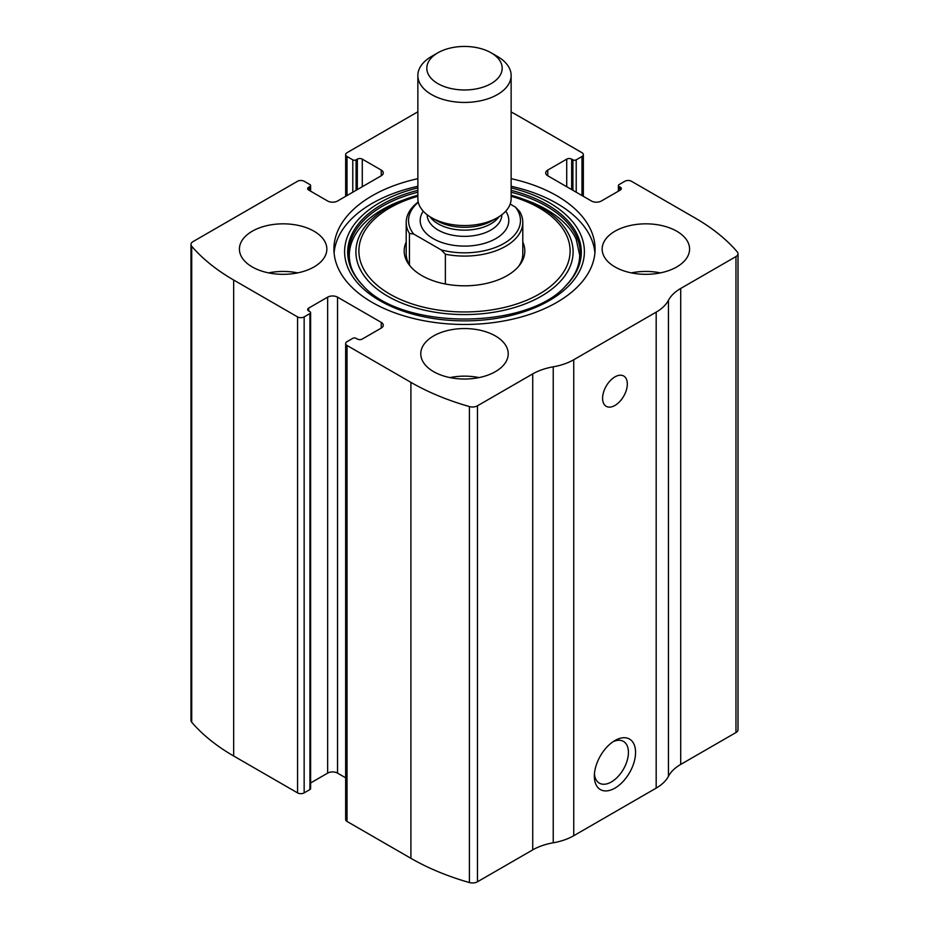 <?xml version="1.0" encoding="UTF-8"?>
<svg xmlns="http://www.w3.org/2000/svg" width="929" height="929" viewBox="0 0 929 929"><rect width="100%" height="100%" fill="white"/><g stroke="black" fill="none" stroke-linecap="round" stroke-linejoin="round"><path stroke-width="1.39" d="M547.762 170.077L547.762 175.778A6.991 4.041 0 0 1 545.718 172.922A6.991 4.041 0 0 1 547.762 170.077L566.725 159.126A3.495 2.021 0 0 1 571.672 159.126L572.914 159.834A2.334 1.347 0 0 0 576.212 159.834L581.984 156.502A4.668 2.694 0 0 0 583.342 154.597A4.668 2.694 0 0 0 581.984 152.704L518.092 115.811A221.52 127.888 0 0 0 511.136 111.968M308.683 187.205L308.683 190.062A3.495 2.021 0 0 1 307.662 188.633A3.495 2.021 0 0 1 308.683 187.205L309.926 186.497A2.334 1.347 0 0 0 310.611 185.545A2.334 1.347 0 0 0 309.926 184.592L304.155 181.26A4.668 2.694 0 0 0 297.559 181.26L193.035 241.598A6.991 4.041 0 0 0 190.991 244.455A6.991 4.041 0 0 0 191.711 246.243A221.52 127.888 0 0 0 233.667 280.024L297.559 316.905A4.668 2.694 0 0 0 304.155 316.905L304.155 792.878L309.926 789.545A2.334 1.347 0 0 0 310.611 788.593L310.611 312.62A2.334 1.347 0 0 0 309.926 311.668L308.683 310.96A3.495 2.021 0 0 1 307.662 309.531A3.495 2.021 0 0 1 308.683 308.103L308.683 310.96M381.238 328.088A6.991 4.041 0 0 0 383.282 325.231A6.991 4.041 0 0 0 381.238 322.386L381.238 328.088L362.275 339.039A3.495 2.021 0 0 1 357.328 339.039L356.086 338.33A2.334 1.347 0 0 0 352.788 338.33L347.016 341.663A4.668 2.694 0 0 0 345.658 343.567L345.658 819.541A4.668 2.694 0 0 0 347.016 821.445L410.908 858.326A221.52 127.888 0 0 0 469.412 882.55A6.991 4.041 0 0 0 477.46 881.784L532.723 849.884A48.97 28.276 0 0 1 553.231 842.8A48.97 28.276 0 0 0 573.739 835.717L656.176 788.117A48.97 28.276 0 0 0 668.439 776.284A48.97 28.276 0 0 1 680.702 764.439L735.965 732.54A6.991 4.041 0 0 0 738.009 729.683L738.009 253.71A6.991 4.041 0 0 0 737.289 251.922A221.52 127.888 0 0 0 695.333 218.141L631.441 181.26A4.668 2.694 0 0 0 624.845 181.26L619.074 184.592A2.334 1.347 0 0 0 618.389 185.545A2.334 1.347 0 0 0 619.074 186.497L619.074 190.782M345.658 343.567A4.668 2.694 0 0 0 347.016 345.46L410.908 382.353A221.52 127.888 0 0 0 469.412 406.577A6.991 4.041 0 0 0 477.46 405.81L532.723 373.899L532.723 849.884M417.864 111.794L347.016 152.704A4.668 2.694 0 0 0 345.658 154.597A4.668 2.694 0 0 0 347.016 156.502L347.016 195.531M190.991 244.455L190.991 720.428A6.991 4.041 0 0 0 191.711 722.216A221.52 127.888 0 0 0 233.667 755.997L297.559 792.878A4.668 2.694 0 0 0 304.155 792.878M738.009 253.71A6.991 4.041 0 0 1 735.965 256.567L680.702 288.466A48.97 28.276 0 0 0 668.439 300.311A48.97 28.276 0 0 1 656.176 312.144L573.739 359.744A48.97 28.276 0 0 1 553.231 366.827A48.97 28.276 0 0 0 532.723 373.899M614.952 788.117A29.147 16.827 -60 0 1 594.339 776.226A29.147 16.827 -60 0 1 614.952 740.529A29.147 16.827 -60 0 1 635.564 752.42A29.147 16.827 -60 0 1 614.952 788.117M614.952 405.439A17.488 10.091 -60 0 1 606.207 406.31A17.488 10.091 -60 0 1 606.207 386.116A17.488 10.091 -60 0 1 623.696 376.013A17.488 10.091 -60 0 1 626.378 390.029A17.488 10.091 -60 0 1 614.952 405.439M417.864 178.67A130.583 75.388 0 0 0 333.917 249.077A130.583 75.388 0 0 0 372.169 302.389A130.583 75.388 0 0 0 514.469 318.728A130.583 75.388 0 0 0 595.083 249.077A130.583 75.388 0 0 0 556.831 195.775A130.583 75.388 0 0 0 511.136 178.67M676.788 231.228A43.721 25.246 180 0 1 689.585 249.077A43.721 25.246 180 0 1 645.864 274.322A43.721 25.246 180 0 1 602.155 249.077A43.721 25.246 180 0 1 629.142 225.759A43.721 25.246 180 0 1 676.788 231.228M314.048 231.228A43.721 25.246 180 0 1 326.845 249.077A43.721 25.246 180 0 1 283.136 274.322A43.721 25.246 180 0 1 239.415 249.077A43.721 25.246 180 0 1 266.402 225.759A43.721 25.246 180 0 1 314.048 231.228M495.412 335.95A43.721 25.246 180 0 1 508.221 353.798A43.721 25.246 180 0 1 464.5 379.032A43.721 25.246 180 0 1 420.779 353.798A43.721 25.246 180 0 1 447.766 330.48A43.721 25.246 180 0 1 495.412 335.95M547.762 175.778L591.459 201.012A6.991 4.041 0 0 0 601.353 201.012L620.317 190.062A3.495 2.021 0 0 0 621.338 188.633A3.495 2.021 0 0 0 620.317 187.205L619.074 186.497M308.683 190.062L327.647 201.012A6.991 4.041 0 0 0 337.541 201.012L381.238 175.778A6.991 4.041 0 0 0 383.282 172.922A6.991 4.041 0 0 0 381.238 170.077L362.275 159.126A3.495 2.021 0 0 0 357.328 159.126L356.086 159.834A2.334 1.347 0 0 1 352.788 159.834L347.016 156.502M310.611 312.62A2.334 1.347 0 0 1 309.926 313.572L304.155 316.905M381.238 322.386L337.541 297.152A6.991 4.041 0 0 0 327.647 297.152L308.683 308.103M345.658 777.817L337.541 773.125A6.991 4.041 0 0 0 327.647 773.125L310.611 782.973M613.082 741.702A24.096 13.912 -60 0 1 623.429 741.388A24.096 13.912 -60 0 1 627.133 760.7A24.096 13.912 -60 0 1 611.387 781.939A24.096 13.912 -60 0 1 599.333 783.135A24.096 13.912 -60 0 1 594.432 774.02M449.926 377.592A43.721 25.246 180 0 1 479.074 377.592M268.562 272.882A43.721 25.246 180 0 1 297.698 272.882M631.302 272.882A43.721 25.246 180 0 1 660.438 272.882M511.136 186.276A130.583 75.388 180 0 1 556.831 203.393A130.583 75.388 180 0 1 594.908 252.885M334.092 252.885A130.583 75.388 180 0 1 417.864 186.276M363.889 286.504C334.556 258.065 350.674 219.267 401.816 200.583L417.864 195.241A108.612 62.707 180 0 0 406.019 199.038A108.612 62.707 180 0 0 377.441 289.36A108.612 62.707 180 0 0 535.545 299.301A108.612 62.707 180 0 0 541.293 207.539A108.612 62.707 180 0 0 522.981 199.038L511.136 195.241A108.612 62.707 180 0 1 522.981 199.038L527.184 200.583A116.415 67.213 180 0 1 546.821 209.699M522.795 242.051A60.315 34.826 180 0 1 519.555 265.206A60.315 34.826 180 0 1 464.5 285.807A60.315 34.826 180 0 1 409.445 265.206A60.315 34.826 180 0 1 406.205 242.051M510.172 204.055L515.374 207.051L519.566 211.382A58.295 33.653 180 0 1 522.795 222.426L522.795 253.838A58.295 33.653 180 0 1 518.591 266.391M410.409 266.391A58.295 33.653 180 0 1 406.205 253.838L406.205 222.426A58.295 33.653 180 0 1 418.224 201.965M515.374 207.051A55.961 32.306 180 0 1 504.075 243.375A55.961 32.306 180 0 1 441.17 249.889L413.626 233.992A55.961 32.306 180 0 1 418.294 202.29M413.626 233.992L409.434 233.469A58.295 33.653 180 0 1 406.205 222.426M522.795 222.426A58.295 33.653 180 0 1 445.374 254.221L441.17 249.889M445.374 254.221L445.374 284.007M409.434 233.469L409.434 264.893M497.479 56.472L491.151 52.825A37.694 21.762 180 0 1 491.151 83.598A37.694 21.762 180 0 1 437.849 83.598A37.694 21.762 180 0 1 437.849 52.825A37.694 21.762 180 0 1 491.151 52.825L497.479 56.472A46.636 26.929 180 0 1 511.136 75.516A46.636 26.929 180 0 1 464.5 102.434A46.636 26.929 180 0 1 417.864 75.516A46.636 26.929 180 0 1 431.52 56.472L437.849 52.825M511.136 75.516L511.136 198.632A46.636 26.929 180 0 1 497.479 217.665A46.636 26.929 180 0 1 431.52 217.665A46.636 26.929 180 0 1 417.864 198.632L417.864 75.516M410.908 382.353L410.908 858.326M347.016 345.46L347.016 821.445M191.711 246.243L191.711 722.216M233.667 280.024L233.667 755.997M297.559 316.905L297.559 792.878M469.412 406.577L469.412 882.55M477.46 405.81L477.46 881.784M553.231 366.827L553.231 842.8M573.739 359.744L573.739 835.717M656.176 312.144L656.176 788.117M668.439 300.311L668.439 776.284M680.702 288.466L680.702 764.439M735.965 256.567L735.965 732.54M620.317 187.205L620.317 190.062M566.725 159.126L566.725 186.729M571.672 159.126L571.672 189.586M572.914 159.834L572.914 190.306M576.212 159.834L576.212 192.198M581.984 156.502L581.984 195.531M352.788 159.834L352.788 192.198M356.086 159.834L356.086 190.306M357.328 159.126L357.328 189.586M362.275 159.126L362.275 186.729M381.238 170.077L381.238 175.778M309.926 186.497L309.926 190.782M337.541 297.152L337.541 773.125M327.647 297.152L327.647 773.125M309.926 313.572L309.926 789.545M511.136 187.89A119.899 69.222 180 0 1 549.283 202.719A119.899 69.222 180 0 1 537.705 306.477A119.899 69.222 180 0 1 360.94 286.538A119.899 69.222 180 0 1 417.864 187.89M511.136 190.375A116.822 67.445 180 0 1 547.1 204.531A116.822 67.445 180 0 1 565.993 285.609L565.993 285.609C527.149 330.143 401.874 330.155 363.007 285.609L363.007 285.609A116.822 67.445 180 0 1 417.864 190.375M363.703 286.306A116.822 67.445 180 0 1 363.007 285.609M511.136 192.21A115.8 66.853 180 0 1 546.38 206.122A115.8 66.853 180 0 1 565.552 286.051M363.448 286.062A115.8 66.853 180 0 1 417.864 192.21M511.136 196.274A105.616 60.977 180 0 1 539.18 207.875A105.616 60.977 180 0 1 530.587 298.546A105.616 60.977 180 0 1 375.397 283.717A105.616 60.977 180 0 1 417.864 196.274M505.748 211.185A44.302 25.582 180 0 1 464.5 246.104A44.302 25.582 180 0 1 423.252 211.185M497.479 217.665L492.335 220.637A39.355 22.726 180 0 1 436.665 220.637L431.52 217.665M499.082 216.689A37.311 21.541 180 0 1 464.5 230.148A37.311 21.541 180 0 1 429.918 216.689M501.811 214.785L501.811 214.808A37.311 21.541 180 0 1 464.5 236.349A37.311 21.541 180 0 1 427.189 214.808L427.189 214.785M618.389 185.545L618.389 191.165M583.342 154.597L583.342 196.321M345.658 154.597L345.658 196.321M310.611 185.545L310.611 191.165M527.184 200.583L546.658 209.629C561.337 218.245 571.184 228.162 576.224 239.368L579.673 255.115C579.65 266.042 574.796 276.505 565.111 286.504"/></g></svg>
